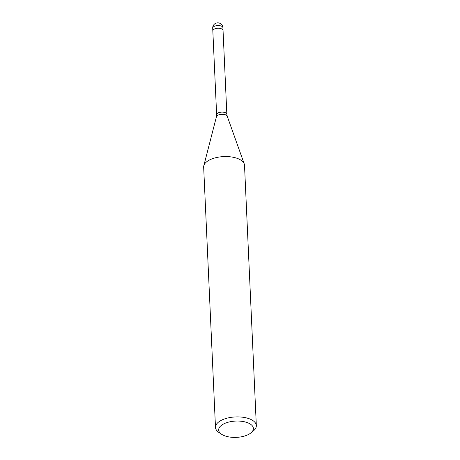 <?xml version="1.0" encoding="UTF-8"?>
<svg xmlns="http://www.w3.org/2000/svg" width="460" height="460" viewBox="0 0 460 460"><rect width="100%" height="100%" fill="white"/><g stroke="black" fill="none" stroke-linecap="round" stroke-linejoin="round"><path stroke-width="0.69" d="M212.83 30.929A5.112 2.398 -2.6 0 1 212.83 30.895A5.112 2.398 -2.6 0 1 215.383 28.675A5.112 2.398 -2.6 0 1 220.587 28.52A5.112 2.398 -2.6 0 1 223.042 30.435L226.849 114.293L227.228 116.248L244.22 163.84M221.524 434.223A17.376 8.159 -2.6 0 1 223.537 423.993A17.376 8.159 -2.6 0 1 245.048 421.923A17.376 8.159 -2.6 0 1 250.936 432.889A17.376 8.159 -2.6 0 1 227.016 436.517A17.376 8.159 -2.6 0 1 221.524 434.223L218.845 432.4A20.447 9.597 -2.6 0 1 215.487 427.443L203.665 167.118A20.447 9.597 -2.6 0 1 213.883 158.228A20.447 9.597 -2.6 0 1 234.698 157.602A20.447 9.597 -2.6 0 1 244.243 163.904M215.487 427.443A20.447 9.597 -2.6 0 1 225.705 418.554A20.447 9.597 -2.6 0 1 246.52 417.933A20.447 9.597 -2.6 0 1 256.335 425.586A20.447 9.597 -2.6 0 1 253.443 430.83L250.936 432.889M234.698 157.602A20.447 9.597 -2.6 0 1 244.513 165.261L256.335 425.586M212.704 28.192A5.112 2.398 -2.6 0 1 215.263 25.967A5.112 2.398 -2.6 0 1 220.466 25.812A5.112 2.398 -2.6 0 1 222.289 26.645A5.112 2.398 -2.6 0 1 222.916 27.726A5.112 5.112 0 0 0 219.052 23A5.112 5.112 0 0 0 212.704 28.192L212.83 30.895A5.112 2.398 -2.6 0 1 216.614 28.388A5.112 2.398 -2.6 0 1 222.416 29.354A5.112 2.398 -2.6 0 1 223.042 30.429A5.112 2.398 -2.6 0 1 223.042 30.463M227.228 116.248A5.457 2.564 -2.6 0 0 224.681 114.563A5.457 2.564 -2.6 0 0 216.436 116.736L216.637 114.753A5.112 2.398 -2.6 0 1 219.19 112.533A5.112 2.398 -2.6 0 1 224.394 112.378A5.112 2.398 -2.6 0 1 226.849 114.293M216.436 116.736L203.826 165.675M212.83 30.895L216.637 114.753M222.916 27.726L223.042 30.429"/></g></svg>
